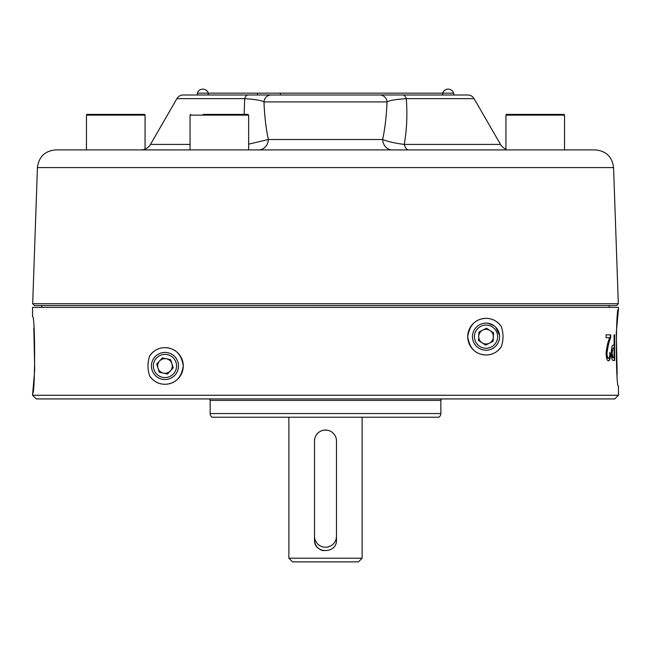 <?xml version="1.0" encoding="UTF-8"?>
<svg xmlns="http://www.w3.org/2000/svg" width="651" height="651" viewBox="0 0 651 651"><rect width="100%" height="100%" fill="white"/><g stroke="black" fill="none" stroke-linecap="round" stroke-linejoin="round"><path stroke-width="0.98" d="M440.849 400.389L210.151 400.389L210.151 413.572L440.849 413.572L440.849 400.389A1.465 1.465 0 0 1 442.314 398.925L322.326 398.925M210.151 400.389A1.465 1.465 0 0 0 208.686 398.925L397.061 398.925M32.55 395.263L36.212 398.925L614.788 398.925L618.45 395.263L32.55 395.263L34.706 369.801L33.828 327.949M149.73 376.123C147.403 369.377 147.403 362.599 149.73 355.804C153.693 350.409 158.771 347.691 164.963 347.658C175.322 348.033 181.426 354.103 183.273 365.87C181.531 377.718 175.428 383.854 164.963 384.277C158.803 384.261 153.726 381.543 149.73 376.123A18.309 18.309 0 0 0 183.273 365.968A18.309 18.309 0 0 0 149.73 355.804M501.27 326.509C503.597 333.255 503.597 340.034 501.27 346.828C497.307 352.224 492.229 354.941 486.037 354.982C475.678 354.6 469.574 348.529 467.727 336.762C469.469 324.914 475.572 318.778 486.037 318.363C492.197 318.372 497.274 321.089 501.27 326.509A18.309 18.309 0 0 0 467.727 336.673A18.309 18.309 0 0 0 501.27 346.828M610.687 353.542C610.435 358.278 609.702 360.703 608.482 360.825C607.114 360.695 606.317 358.148 606.089 353.192C606.813 346.413 608.034 341.246 609.767 337.69L606.089 337.69L606.089 334.842L610.687 334.842L610.687 337.69C609.067 341.49 607.839 346.649 606.992 353.176C607.106 356.406 607.595 358.123 608.473 358.335C609.352 358.017 609.841 356.113 609.938 352.639L610.329 353.542C610.077 358.278 609.344 360.703 608.132 360.825M613.039 360.475C612.03 360.377 611.46 357.83 611.322 352.826C611.444 347.959 611.989 345.404 612.973 345.16L614.105 345.16L614.105 334.842L614.642 334.842L614.642 360.475L613.039 360.475L614.275 360.475L614.105 334.842M618.45 395.263L618.45 386.108C615.7 388.492 615.691 306.865 618.45 309.209L618.45 307.378L32.55 307.378L32.55 316.532C35.3 314.14 35.309 395.767 32.55 393.432M210.151 413.572A4.394 4.394 0 0 0 212.12 417.234L438.88 417.234A4.394 4.394 0 0 0 440.849 413.572M618.45 309.209L616.294 332.832L617.172 374.683M486.037 323.124A13.549 13.549 0 0 0 472.488 336.673A13.549 13.549 0 0 0 486.037 350.222A13.549 13.549 0 0 0 499.586 336.673A13.549 13.549 0 0 0 486.037 323.124M164.963 352.419A13.549 13.549 0 0 0 151.414 365.968A13.549 13.549 0 0 0 164.963 379.517A13.549 13.549 0 0 0 178.512 365.968A13.549 13.549 0 0 0 164.963 352.419M41.762 305.539L41.762 307.378M609.238 305.547L609.238 307.378M486.037 325.069A11.596 11.596 0 0 1 497.633 336.673A11.596 11.596 0 0 1 486.037 348.269A11.596 11.596 0 0 1 474.441 336.673A11.596 11.596 0 0 1 486.037 325.069M164.963 354.364A11.596 11.596 0 0 1 176.559 365.968A11.596 11.596 0 0 1 164.963 377.564A11.596 11.596 0 0 1 153.367 365.968A11.596 11.596 0 0 1 164.963 354.364M616.619 305.547L34.381 305.539L32.68 303.716L618.32 303.716L616.619 305.539M618.32 303.716L613.567 167.584L37.432 167.584L32.68 303.716M613.567 167.584C612.192 156.801 606.097 150.91 595.266 149.909L55.734 149.909C44.903 150.91 38.808 156.801 37.432 167.584M478.713 336.673A7.324 7.324 0 0 1 490.024 330.521A7.324 7.324 0 0 1 489.365 343.191A7.324 7.324 0 0 1 478.713 336.673M164.963 373.292A7.324 7.324 0 0 1 159.544 361.036A7.324 7.324 0 0 1 171.937 363.738A7.324 7.324 0 0 1 164.963 373.292M568.193 149.917L564.531 149.917L564.531 115.129A0.732 0.732 0 0 0 563.799 114.397L506.673 114.397A0.732 0.732 0 0 0 505.941 115.129L505.941 149.917L478.314 149.917M148.721 149.909L145.059 149.909M145.059 149.12L145.059 115.129L86.469 115.129L86.469 149.909L82.807 149.909M505.941 149.12A10.986 10.986 0 0 1 500.513 144.416L474.091 98.643L406.289 98.643C407.502 114.47 406.826 129.728 404.271 144.416L500.513 144.416M172.686 149.917L140.966 149.917A10.986 10.986 0 0 0 150.487 144.416L190.043 144.416M244.149 114.397L244.711 98.643C255.216 99.343 261.645 100.441 263.989 101.922C264.518 116.081 265.982 128.613 268.383 139.501L382.617 139.501A10.986 9.716 -90 0 0 392.317 149.917L408.551 149.917A10.986 4.948 90 0 1 404.271 144.416C394.848 143.212 387.63 141.568 382.617 139.501C385.018 128.613 386.482 116.09 387.011 101.922A7.324 7.194 -90 0 0 379.826 94.981L402.839 94.981A7.324 3.979 90 0 1 406.289 98.651M244.711 98.651A7.324 3.979 90 0 1 248.161 94.989L183.256 94.989A7.324 7.324 0 0 0 176.909 98.643L150.487 144.416L175.851 144.416M183.256 94.989L197.302 94.989M453.706 94.989L467.743 94.989A7.324 7.324 0 0 1 474.091 98.643M248.633 149.917L248.633 115.129L247.901 114.397L206.855 114.397M145.059 115.129A0.732 0.732 0 0 0 144.327 114.397L87.201 114.397A0.732 0.732 0 0 0 86.469 115.129M270.572 94.981L248.161 94.981M314.514 539.899C313.839 554.091 337.169 554.058 336.486 539.899L336.486 536.245A10.986 10.986 0 0 1 325.5 547.231A10.986 10.986 0 0 1 314.514 536.245L314.514 539.899A10.986 10.986 0 0 0 323.352 550.673M323.335 430.262L325.5 430.051A10.986 10.986 0 0 0 314.514 441.036L314.726 438.88M336.274 438.872L336.486 441.036A10.986 10.986 0 0 0 325.5 430.051L327.648 430.262M362.119 558.208L358.457 561.87L292.543 561.87L288.881 558.208L362.119 558.208L362.119 417.234M288.881 558.208L288.881 417.234M314.514 441.036L314.514 536.245M336.486 536.245L336.486 441.036M110.662 114.397L99.245 114.397M197.334 93.15L197.302 94.981L208.32 94.981L208.32 93.15L197.334 93.15L197.334 94.981M197.334 93.158A5.761 5.761 0 0 1 208.32 93.158L257.519 93.158M280.435 93.158L442.68 93.158L442.68 94.989M453.666 93.158L442.68 93.158A5.761 5.761 0 0 1 453.666 93.158L453.698 94.981L453.666 93.158M280.435 94.981L280.435 93.15L257.519 93.15L257.519 94.981M219.338 114.397L203.21 114.397M380.428 94.981L442.68 94.981M467.743 94.989L402.839 94.989M379.826 94.989L271.174 94.989M271.174 94.981A7.324 7.194 90 0 0 263.989 101.922L387.011 101.922C389.314 100.441 395.743 99.351 406.289 98.643M248.633 144.172L268.383 139.501A10.986 9.716 90 0 1 258.683 149.909M159.267 372.217L167.527 374.024L173.223 367.766L170.652 359.71L162.392 357.904L156.696 364.161L159.267 372.217M478.509 340.514L485.605 345.111L493.132 341.27L493.572 332.824L486.476 328.226L478.941 332.067L478.509 340.514M613.022 357.627L612.086 352.834L613.063 348.008L614.105 348.008L614.105 357.627L612.664 357.627L612.086 352.834M611.728 352.834L613.063 348.008M606.089 334.842L610.329 334.842L610.329 337.69C608.709 341.49 607.481 346.657 606.642 353.176C606.756 356.406 607.245 358.123 608.115 358.335L608.473 358.335M609.409 337.69L606.089 337.69M609.58 352.639L610.329 353.542M613.747 345.16L612.973 345.16M412.091 398.925L408.592 398.925M155.174 356.593L153.669 358.481M492.213 348.733L494.109 347.553M495.826 346.039L497.331 344.151M498.528 341.93L499.309 339.399M499.52 335.314L495.826 327.307M494.109 325.785L488.128 323.278M244.711 98.643L176.909 98.643M564.531 115.129L505.941 115.129M248.633 115.129L190.043 115.129L190.776 114.397M190.043 149.917L190.043 115.129"/></g></svg>
